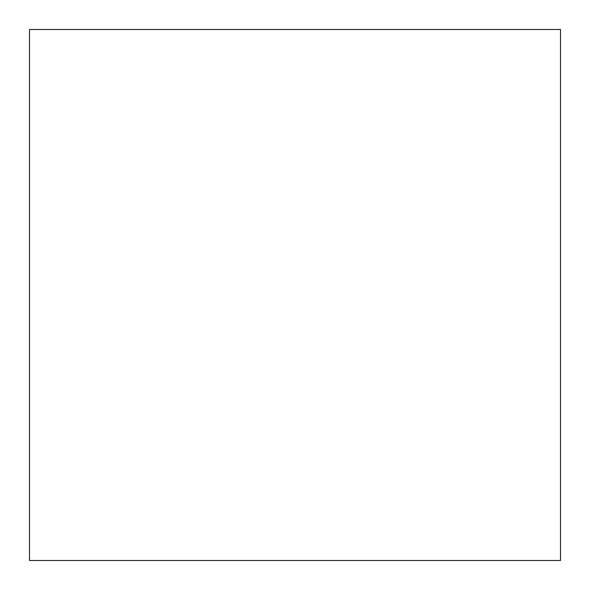 <?xml version="1.0" encoding="UTF-8"?>
<svg xmlns="http://www.w3.org/2000/svg" width="590" height="590" viewBox="0 0 590 590"><rect width="100%" height="100%" fill="white"/><g stroke="black" fill="none" stroke-linecap="round" stroke-linejoin="round"><path stroke-width="0.89" d="M560.5 560.5L560.5 29.5L560.5 560.5L29.5 560.5L29.5 29.5L560.5 29.5"/></g></svg>
